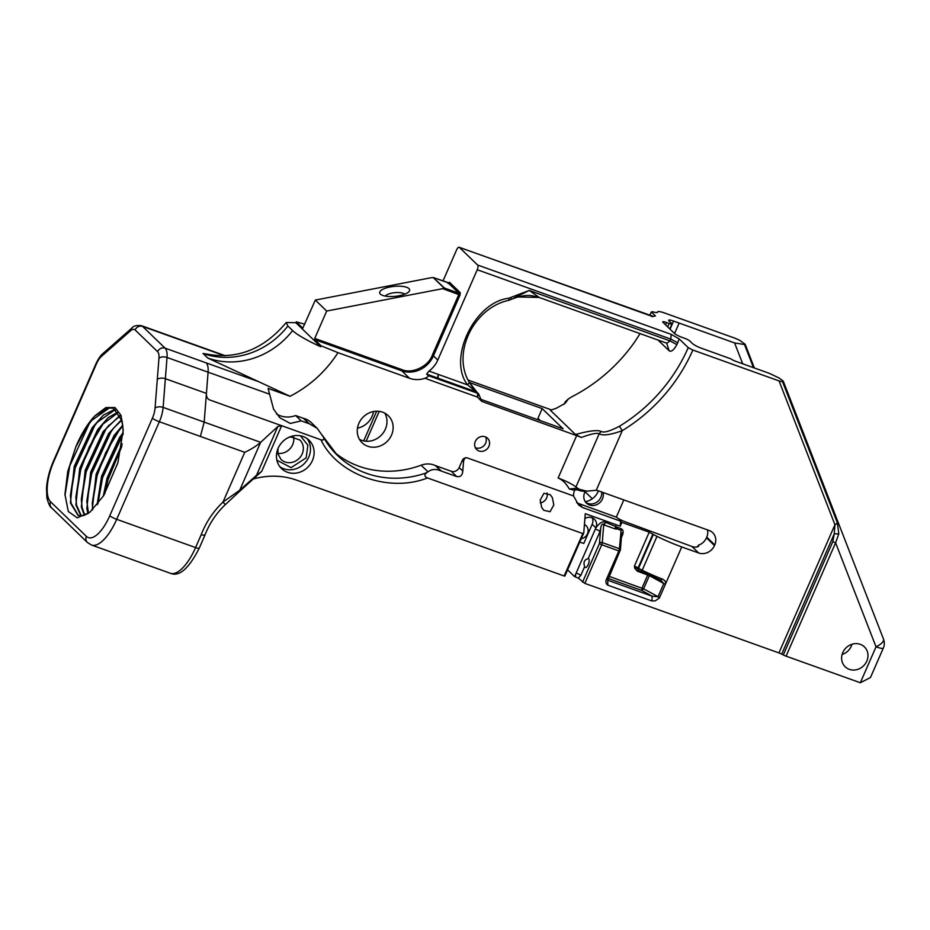 <?xml version="1.0" encoding="UTF-8"?>
<svg xmlns="http://www.w3.org/2000/svg" width="930" height="930" viewBox="0 0 930 930"><rect width="100%" height="100%" fill="white"/><g stroke="black" fill="none" stroke-linecap="round" stroke-linejoin="round"><path stroke-width="1.4" d="M300.448 435.798L307.888 445.261L306.133 457.862L291.09 467.651L276.873 460.199M850.183 644.955A13.834 12.555 -46 0 1 864.412 646.896A13.834 12.555 -46 0 1 859.425 668.728A13.834 12.555 -46 0 1 845.184 666.787A13.834 12.555 -46 0 1 850.183 644.955M851.985 644.246A13.834 12.555 -46 0 1 843.929 653.755A13.834 12.555 -46 0 1 842.115 654.464M443.006 280.976L456.618 249.821A3.953 1.535 109.7 0 1 459.141 247.252A3.953 1.535 109.7 0 1 459.374 247.403L477.601 265.015L671.169 334.358L679.133 338.869L688.235 347.657A158.983 144.324 -46 0 1 619.392 426.289C609.848 431.276 603.768 432.985 601.14 431.415L599.199 430.834C594.665 430.16 586.772 431.392 575.496 434.519L550.397 410.27A158.983 144.324 -46 0 0 556.5 408.154L565.231 403.283L568.335 398.993L571.404 397.005A158.983 144.324 134 0 0 634.353 342.403L640.096 333.626M656.999 536.378L642.212 570.23A39.525 6.289 23.6 0 0 662.09 578.96L660.963 580.262L663.753 583.61L657.987 596.804L652.116 596.188L651.93 600.978L655.278 600.85L659.393 597.967L681.748 546.933A39.525 6.289 -156.4 0 1 656.999 536.378L653.337 534.494L638.55 568.335L642.212 570.23L641.282 571.566L661.102 580.32M585.017 567.335A4.673 1.814 -70.3 0 0 585.284 567.509A4.673 1.814 -70.3 0 0 588.423 564.103A4.673 1.814 -70.3 0 0 588.702 558.884A4.673 1.814 -70.3 0 0 588.434 558.721A4.673 1.814 -70.3 0 0 588.132 558.674C584.342 559.639 583.18 562.29 584.645 566.637A4.673 1.814 -70.3 0 0 585.017 567.335M584.9 518.58A8.382 7.614 -46 0 1 585.819 518.068A8.382 7.614 -46 0 1 594.444 519.254A8.382 7.614 -46 0 1 595.898 527.868L592.166 524.276L583.773 543.492L579.785 542.062M301.878 471.382A19.763 17.937 134 0 0 309.004 440.181A19.763 17.937 134 0 0 288.672 437.414A19.763 17.937 134 0 0 281.546 468.604A19.763 17.937 134 0 0 301.878 471.382M279.86 466.709A19.763 17.937 134 0 0 298.239 467.871A19.763 17.937 134 0 0 307.051 438.565M293.613 437.019A13.555 12.299 -46 0 1 277.861 453.329M359.457 439.355A18.821 17.089 134 0 0 380.358 436.089A18.821 17.089 134 0 0 385.857 415.373A18.821 17.089 134 0 0 384.788 413.141M392.007 421.313A18.821 17.089 -46 0 1 384.671 443.529A18.821 17.089 -46 0 1 362.119 442.761A18.821 17.089 -46 0 1 358.387 437.123A18.821 17.089 -46 0 1 365.723 414.92A18.821 17.089 -46 0 1 388.275 415.687A18.821 17.089 -46 0 1 392.007 421.313M485.634 436.961A7.847 7.115 -46 0 1 485.832 437.425A7.847 7.115 -46 0 1 483.763 445.865A7.847 7.115 -46 0 1 475.311 447.644M489.11 440.588A7.847 7.115 -46 0 1 486.053 449.853A7.847 7.115 -46 0 1 476.66 449.527A7.847 7.115 -46 0 1 475.102 447.179A7.847 7.115 -46 0 1 478.16 437.925A7.847 7.115 -46 0 1 487.553 438.251A7.847 7.115 -46 0 1 489.11 440.588M541.678 507.42L543.748 510.268L550.072 511.721L553.815 504.944L552.339 497.597L550.269 494.748L543.945 493.295L540.202 500.073L541.678 507.42M547.026 492.923A7.847 7.115 -46 0 1 540.295 502.944M373.511 411.548A18.821 17.089 -46 0 1 357.469 428.137M584.435 524.532A7.847 7.115 -46 0 1 586.121 525.706A7.847 7.115 -46 0 1 583.296 538.086A7.847 7.115 -46 0 1 581.238 538.737M224.397 355.713L142.604 326.418L165.098 348.157L258.645 381.672L290.055 396.273L268.096 388.403L273.571 409.165L279.849 417.779L290.323 423.452L301.18 420.872L309.365 423.778L317.188 428.312L323.28 436.891C324.396 439.553 323.617 440.518 320.943 439.785C337.404 474.672 389.112 493.191 427.475 477.939L582.831 533.588L564.126 575.972L564.801 575.996M385.346 296.089A10.091 3.348 174.4 0 1 394.739 292.683A10.091 3.348 174.4 0 1 404.69 294.171A10.091 3.348 174.4 0 1 404.724 294.194M585.702 502.27A10.242 9.3 134 0 0 595.374 502.979A10.242 9.3 134 0 0 601.64 491.97M603.047 492.482A10.242 9.3 -46 0 1 596.99 504.548A10.242 9.3 -46 0 1 586.458 503.107A10.242 9.3 -46 0 1 585.4 491.203M408.956 288.591A15.054 4.999 174.4 0 1 408.863 291.729A15.054 4.999 174.4 0 1 395.145 296.321A15.054 4.999 174.4 0 1 380.812 294.473A15.054 4.999 174.4 0 1 380.37 294.113A15.054 4.999 174.4 0 1 390.123 286.963A15.054 4.999 174.4 0 1 408.956 288.591M585.284 501.689A15.682 14.241 134 0 0 589.62 500.34A15.682 14.241 134 0 0 598.374 490.808M576.588 502.607A12.543 11.393 134 0 0 578.344 503.421L616.567 517.243A8.033 1.279 -156.4 0 0 625.96 522.079L691.92 546.48A12.543 11.393 134 0 0 696.14 547.131L698.686 546.05M697.744 546.805L698.372 545.364L698.186 546.573M698.372 545.364L698.279 545.271A12.543 11.393 134 0 0 699.779 544.678A12.543 11.393 134 0 0 706.475 537.784L706.754 537.156A11.857 10.765 134 0 0 707.486 529.891M596.246 490.273L622.298 430.625C610.371 434.926 602.675 435.949 599.211 433.717L575.949 486.983A15.81 2.511 23.6 0 0 579.541 489.378L586.876 491.156L596.246 490.273A11.857 10.765 -46 0 1 598.304 490.784L709.16 530.495A11.857 10.765 -46 0 1 712.706 532.692A11.857 10.765 -46 0 1 714.763 544.899L714.484 545.526A12.543 11.393 -46 0 1 707.788 552.408A12.543 11.393 -46 0 1 698.639 552.978L681.748 546.933M657.429 312.434L657.603 312.038A11.857 1.883 23.6 0 1 657.615 311.817A11.857 1.883 23.6 0 1 664.904 313.108L734.781 338.136L739.443 340.136L745.058 344.216M783.304 654.941L832.827 541.609L834.257 533.832L838.802 533.901L835.605 542.806L786.083 656.15A3.953 0.628 -156.4 0 1 783.304 654.941L781.7 654.115A3.953 0.628 23.6 0 0 778.933 652.918L834.931 524.718L779.049 380.916L782.595 381.846L782.921 380.8L779.189 378.057L769.354 373.349L735.607 361.259A3.953 0.628 -156.4 0 1 730.98 358.887L701.848 348.39A8.033 1.279 -156.4 0 1 692.455 343.554L689.758 340.95A4.511 0.721 23.6 0 0 684.48 338.229L681.864 337.288A6.278 1 -156.4 0 1 674.529 333.51L663.02 322.396A6.278 1 -156.4 0 1 662.718 321.827A6.278 1 -156.4 0 1 666.566 322.512L665.555 324.837M742.698 363.804L734.584 342.938L679.144 323.07L674.564 333.545L679.133 323.07L673.587 321.083A8.033 1.279 -156.4 0 0 668.658 320.211A8.033 1.279 -156.4 0 0 669.042 320.931L671.739 323.535A4.511 0.721 23.6 0 1 671.96 323.942L669.786 328.929M666.566 322.512L669.182 323.442A4.511 0.721 23.6 0 0 671.96 323.942M838.802 533.901L837.36 522.776L782.595 381.846L782.921 380.8M779.049 380.916L692.85 350.04L688.235 347.657M657.603 312.038A11.857 1.883 -156.4 0 1 657.58 312.259A11.857 1.883 -156.4 0 1 652.732 311.783L651.302 311.969L655.441 315.968L652.453 316.56M652.069 316.7L652.848 316.223L459.374 247.403M734.584 342.938L744.488 344.519L753.486 367.664M113.762 408.317L109.298 407.979L91.454 420.593L87.35 425.987L75.795 446.958A56.463 21.913 109.7 0 1 95.104 415.687L108.647 407.747L113.448 408.189L122.144 421.104L123.202 431.032M75.795 446.958L67.739 471.557L64.949 494.353L68.297 511.523L77.295 517.871L89.989 512.128L103.66 495.632L117.889 462.756L123.202 430.044L121.04 415.408L114.983 407.514L105.904 407.561L95.104 415.687M103.486 423.22L89.303 446.772L80.712 469.755L75.911 498.805M98.022 421.267L94.651 425.8L75.249 467.802L70.448 496.841M92.547 419.302L89.187 423.836L69.773 465.837L64.972 495.516M118.54 412.234L102.393 424.51L98.289 429.904L80.352 468.581L75.888 497.12L76.527 505.141L81.387 515.952M116.308 409.828L114.762 409.932L96.918 422.557L92.826 427.94L74.888 466.627L70.413 495.155L71.064 503.177L78.422 515.604M88.455 513.348L82.538 515.813L78.097 515.487L70.413 502.944L74.237 466.395L92.175 427.707L103.463 415.047L114.123 409.7L116.029 409.607M81.015 515.964L75.888 504.909L79.713 468.348L97.65 429.672L108.171 417.651L118.296 411.897M121.679 446.795L108.066 479.555L104.799 493.679M123.12 434.031L102.591 477.59L97.906 503.793M119.9 429.102L105.706 452.654L97.127 475.637L92.326 504.688M97.115 504.769L101.591 476.195L119.528 437.507L123.167 432.671M103.265 496.26L107.066 478.148L122.156 443.761M121.9 445.47L107.706 478.38L104.125 494.841M123.132 433.764L120.179 437.739L102.242 476.416L97.766 503.967M114.425 427.137L111.065 431.671L91.652 473.672L86.862 502.723M108.961 425.184L105.59 429.718L86.188 471.719L81.387 500.759M84.316 515.371L81.352 506.862L85.176 470.313L103.114 431.625L120.214 415.152M88.036 513.616L86.827 508.826L90.652 472.266L108.589 433.589L121.749 419.476M92.186 510.14L96.116 474.23L114.053 435.542L122.807 425.138M120.423 415.605L107.857 426.475L103.765 431.857L85.827 470.545L81.352 499.073L82.003 507.094L84.735 515.232M122.888 425.917L114.704 435.775L96.767 474.463L92.291 502.991L92.721 509.617M121.9 420.069L113.332 428.428L109.228 433.822L91.291 472.498L86.827 501.038L88.501 513.325M786.083 656.15L860.331 682.748L870.468 677.528L883.314 648.117A11.857 1.883 -156.4 0 1 876.025 646.827L835.605 542.806A3.953 0.628 23.6 0 1 832.827 541.609M567.591 569.846L574.601 576.623L578.262 578.076L584.842 583.389L778.933 652.918M253.03 479.078A76.283 69.239 134 0 1 296.612 480.147L564.126 575.972M697.581 546.863L698.279 545.271M600.815 527.426L600.024 531.46A4.011 0.639 23.6 0 0 595.363 529.054L595.898 527.868C599.536 522.846 602.687 520.974 605.349 522.23A4.011 1.558 -70.3 0 0 604.581 525.148L603.744 524.078C602.361 523.695 601.373 524.799 600.815 527.426L599.408 543.585L582.54 582.203M578.262 578.076L580.808 575.449L584.645 566.637M574.601 576.623L595.363 529.054M653.337 534.494L649.221 532.181L621.891 522.393L620.624 521.16L620.24 526.194L585.284 513.674L583.796 532.599L582.831 533.588L583.796 532.599M255.134 477.509L255.122 477.52A5.929 4.464 -126 0 0 256.541 475.242L261.679 471.405L239.126 491.761A5.929 3.395 -136.8 0 0 239.719 490.226L256.541 475.242L277.849 426.486L281.651 425.708L261.679 471.405M157.298 379.428L158.96 358.201A13.834 5.371 -70.3 0 0 157.612 351.68L135.117 329.941A13.834 5.371 -70.3 0 0 130.56 330.755L101.475 356.341A13.834 5.371 -70.3 0 0 96.383 364.014L53.742 461.606A33.596 13.032 -70.3 0 0 50.604 501.793L86.362 536.354A33.596 13.032 -70.3 0 0 109.775 515.755L152.415 418.163A13.834 5.371 -70.3 0 0 155.054 408.131L157.298 379.428A5.929 3.139 -175.5 0 1 165.366 378.708L206.425 393.413L208.088 372.174L167.028 357.469L163.122 407.398L204.181 422.104L206.425 393.413C206.286 396.599 207.297 398.749 209.448 399.842L281.651 425.708M279.523 424.94L320.943 439.785M540.423 420.674L537.959 418.279L542.19 408.596L563.08 428.788L480.95 399.365M542.19 408.596L469.464 382.544M366.141 441.239L379.196 411.362L366.141 441.239M616.358 517.034L623.832 499.922M671.169 334.358L670.844 339.101L677.714 342.81L679.133 338.869M477.601 265.015A3.953 1.535 109.7 0 1 477.241 269.747L437.774 360.073L433.438 355.899L460.025 295.043L460.211 292.648L449.469 282.255L448.062 283.487M649.71 315.514L651.302 311.969M658.033 340.055L669.182 350.819C671.274 352.11 673.832 350.052 676.854 344.646A158.983 144.324 134 0 0 677.714 342.81M619.392 426.289L622.298 430.625A162.936 147.905 134 0 0 692.85 350.04M620.624 521.16L582.61 507.548L578.344 503.421M662.09 578.96C665.078 580.297 666.171 582.099 665.38 584.342L649.361 575.647L643.595 588.841L659.614 597.537M619.985 550.955L618.857 550.92L606.767 578.6L607.883 578.646L606.767 578.6C605.337 581.401 605.697 583.598 607.848 585.191L651.744 600.919M647.826 574.728L641.979 588.109L641.793 590.48L652.116 596.188L607.778 580.25M592.166 524.276A8.382 7.614 134 0 0 592.236 517.812M440.855 470.882L435.356 465.558A19.763 17.937 134 0 0 421.127 465.198L427.998 471.836C431.613 469.08 435.903 468.767 440.855 470.882L456.77 476.602C460.408 477.206 462.408 475.358 462.791 471.045L463.512 461.896C463.93 458.711 465.209 457.386 467.348 457.92L573.577 495.981L578.565 504.944L582.61 507.548M427.998 471.836L425.405 473.219A95.802 86.967 -46 0 1 337.52 455.468A95.802 86.967 -46 0 1 323.303 436.949M427.475 477.939C424.836 476.776 424.243 475.323 425.708 473.579L426.672 472.777M621.38 537.621L622.484 535.099C623.6 531.855 623.193 529.763 621.263 528.821L605.349 522.23M620.24 526.194L621.891 522.393M634.725 568.195L637.201 571.148L638.573 569.939L636.434 567.916L634.725 568.195L634.434 566.021L636.434 567.916M323.152 436.635A3.953 1.593 151.2 0 1 323.21 436.728A3.953 1.593 151.2 0 1 323.28 436.891L322.489 435.461M277.849 426.486L260.644 442.331L239.719 490.226L223.002 502.061L244.741 452.317C251.565 449.074 256.854 445.737 260.644 442.331L204.181 422.104L200.403 436.437L159.344 421.732L116.703 519.324L195.579 547.572L201.24 534.599A82.282 74.702 -46 0 1 223.002 502.061L225.304 504.63C216.167 513.407 209.355 523.613 204.891 535.238L199.218 548.223C188.802 568.695 179.165 577.042 170.33 573.264A39.525 15.333 -70.3 0 0 195.579 547.572A5.929 0.942 23.6 0 0 199.218 548.223M510.989 299.216L510.942 297.402L508.78 298.239C474.335 302.099 447.249 359.178 467.639 384.927L428.986 371.082L426.638 374.104L428.16 375.569C428.8 376.127 427.73 377.034 424.964 378.277L477.381 397.052L481.763 401.365L478.613 393.878M481.763 401.365L576.647 435.635A15.81 2.511 -156.4 0 1 581.331 437.472L575.496 434.519M551.455 409.921L468.174 380.091M676.854 344.646L670.007 340.868A153.055 138.942 134 0 0 670.844 339.101L477.241 269.747M428.986 371.082A25.098 22.785 134 0 0 437.774 360.073M424.964 378.277A25.098 22.785 -46 0 1 409.491 378.277L401.748 370.803A25.098 22.785 134 0 0 433.438 355.899L432.264 355.283L458.85 294.438L458.943 293.241L448.074 282.813M601.14 431.415L599.211 433.717C596.886 432.683 590.922 433.938 581.331 437.472M666.671 343.147L669.182 350.819M513.616 298.216L529.251 290.451L670.007 340.868L666.891 343.228L539.377 297.53M567.544 400.098L565.301 401.725L568.335 398.993M563.743 404.445L564.801 402.969M698.407 545.399L697.802 546.77M258.645 381.672L207.774 358.038L203.042 353.47A75.295 68.343 134 0 0 287.882 325.988L286.231 322.524L295.845 322.722L296.275 321.85L304.796 324.198M286.231 322.524C264.969 347.843 240.033 358.608 211.436 354.83L203.042 353.47M579.541 489.378L576.414 488.25L569.334 489.006L573.392 490.029L577.704 489.831A3.953 3.557 122.4 0 1 576.414 488.25L575.949 486.983A15.81 2.511 23.6 0 0 558.116 478.032C562.371 479.729 566.114 483.391 569.334 489.006M573.577 495.981A12.543 11.393 -46 0 1 574.635 490.319L574.973 489.564M641.375 571.648L639.48 570.741A1.976 1.79 134 0 1 638.887 570.369L661.032 580.32M608.15 578.425L641.793 590.48L643.595 588.841L609.069 576.333M290.055 396.273L292.16 395.169C311.015 384.95 326.291 370.779 337.985 352.668L409.491 378.277M467.348 457.92C465.186 457.409 463.512 458.199 462.361 460.269L459.176 467.546A6.278 5.696 -46 0 1 451.259 471.278L435.81 465.744A6.278 5.696 134 0 1 435.356 465.558M421.127 465.198A95.802 86.967 -46 0 1 334.033 451.875M317.188 428.312L311.259 422.58A19.763 17.937 134 0 0 303.866 418.454L309.365 423.778M301.18 420.872L295.67 415.547L303.389 418.314A6.278 5.696 134 0 0 303.866 418.454M295.67 415.547A23.75 21.564 -46 0 1 276.512 413.943M637.201 571.148L649.361 575.647A1.976 0.988 119 0 0 649.431 575.472M622.484 535.099L621.368 535.064L620.88 530.251L617.508 529.042A1.976 0.767 109.7 0 1 617.892 527.612L614.997 528.879L604.581 525.148M478.613 393.89L477.09 392.414A3.139 2.848 134 0 1 477.218 392.553L469.336 382.358L467.639 384.927L476.148 391.832L438.135 378.219A6.917 6.278 -46 0 1 438.053 378.185L426.638 374.104M438.344 374.441L438.053 378.185L438.809 378.87A6.917 6.278 -46 0 1 438.728 378.847M428.16 375.569L477.671 393.297L478.741 394.018L477.671 393.297L478.741 394.018L477.381 397.052L477.671 393.297L476.148 391.832A3.139 2.848 134 0 1 477.09 392.414L475.614 390.867C476.148 391.495 471.801 386.764 469.429 382.474L469.336 382.358M539.447 297.565C532.146 295.647 528.031 293.892 515.371 297.798L508.617 300.367A3.139 0.732 -104.4 0 0 508.78 298.239M510.942 297.402L529.251 290.451L539.26 297.449L517.324 296.961M302.82 328.092L315.34 300.076L431.357 277.686L433.799 277.698L448.202 282.848A1 0.907 -46 0 0 449.469 282.255M432.264 355.283C428.486 366.408 411.757 374.279 401.841 369.594L314.747 338.404L326.686 311.05L442.703 288.66L460.025 295.043M337.985 352.668L321.059 345.797L314.654 339.601L401.748 370.803L401.841 369.594M302.692 328.046L296.275 321.85M321.059 345.797L320.699 346.739C307.458 340.775 296.438 334.358 292.613 330.557L287.882 325.988M320.699 346.739L295.845 322.722M314.747 338.404L314.654 339.601M315.34 300.076L326.686 311.05M444.203 288.195L433.159 277.512L444.54 288.079L442.703 288.66M837.36 522.776A3.953 1.535 -21.2 0 1 834.931 524.718L834.257 533.832L781.7 654.115M204.6 534.715C205.379 535.657 204.263 535.622 201.24 534.599M288.87 437.321L290.927 436.972L299.844 439.971A13.555 12.299 -46 0 1 302.529 444.017A13.555 12.299 -46 0 1 301.611 455.096A13.555 12.299 -46 0 1 281.011 459.455L277.965 453.875L277.989 448.574M607.72 579.995L607.848 585.191M698.639 552.978L691.92 546.48M706.475 537.784L714.484 545.526M714.763 544.899L706.754 537.156M670.053 329.185L673.587 321.083M860.331 682.748L876.025 646.827A11.857 4.592 158.8 0 0 883.5 639.073L783.327 381.323M588.132 558.674L600.024 531.46M576.158 573.043A4.011 0.639 -156.4 0 1 580.808 575.449M575.461 576.926L575.763 573.95M363.676 440.901L376.638 411.223M669.182 323.442L667.682 326.895M584.842 583.389L601.722 544.771L618.857 550.92A3.011 1.174 -70.3 0 0 619.438 548.735L602.291 542.597A3.011 1.174 109.7 0 1 601.722 544.771L599.408 543.585M603.744 524.078L602.291 542.597A1.976 1.046 -175.5 0 0 599.606 542.829M649.221 532.181L634.434 566.021L638.108 567.916L652.895 534.064M269.189 394.064L208.088 372.174C208.413 367.629 207.762 364.525 206.158 362.863M460.211 292.648A1 0.907 -46 0 1 458.943 293.241L444.54 288.079M585.075 491.772L592.317 498.759M558.116 478.032L576.647 435.635M621.263 528.821L619.438 548.735A1.976 1.046 4.5 0 1 620.438 549.746L607.755 580.227M617.508 529.042L614.997 528.879L615.765 525.962M462.361 460.269L463.512 461.896M459.176 467.546L462.791 471.045M456.77 476.602L451.259 471.278M441.32 471.068L435.81 465.744M303.389 418.314L308.9 423.638M244.741 452.317L200.403 436.437M438.425 374.465A3.139 1.221 -70.3 0 0 438.135 378.219L438.809 378.87M109.775 515.755A5.929 0.942 -156.4 0 0 116.703 519.324A39.525 15.333 109.7 0 1 91.454 545.015L170.33 573.264M638.55 568.335A1.976 1.79 134 0 0 638.887 570.369L638.445 569.951A1.976 1.79 -46 0 1 638.108 567.916L638.55 568.335M292.613 330.557A75.295 68.343 -46 0 1 225.072 361.724A75.295 68.343 134 0 1 207.774 358.038M155.054 408.131A5.929 3.139 -175.5 0 1 163.122 407.398A19.763 7.673 109.7 0 1 159.344 421.732A5.929 0.942 -156.4 0 1 152.415 418.163M225.2 355.69L141.453 325.686A19.763 7.673 109.7 0 1 142.604 326.418A5.929 5.382 134 0 0 135.117 329.941M182.513 340.392L183.663 341.124M157.612 351.68A5.929 5.382 134 0 1 165.098 348.157A19.763 7.673 109.7 0 1 167.028 357.469A5.929 3.139 -175.5 0 0 158.96 358.201M130.56 330.755A5.929 4.476 -131.3 0 1 131.793 328.139C133.281 325.953 136.501 325.14 141.453 325.686M118.191 341.636A5.929 4.476 -131.3 0 1 119.424 339.031L131.793 328.139M101.475 356.341A5.929 4.476 -131.3 0 1 102.707 353.737L119.424 339.031M96.383 364.014A5.929 0.942 -156.4 0 1 96.092 363.479C100.068 355.202 103.102 353.447 102.707 353.737M53.742 461.606A5.929 0.942 -156.4 0 1 53.463 461.082L96.092 363.479M50.604 501.793A5.929 5.382 134 0 0 51.627 507.896L87.385 542.457L91.454 545.015M86.362 536.354A5.929 5.382 134 0 0 87.385 542.457M459.141 247.252L652.709 316.584M657.615 311.817L657.324 312.48M583.68 533.146L564.859 576.1M337.52 455.468L322.954 436.251M433.589 277.605L448.62 282.801L448.109 283.58M586.876 491.156C583.145 491.47 580.088 491.017 577.704 489.831M469.429 382.474C451.562 353.807 473.219 308.039 508.617 300.367M565.301 401.725L564.661 403.202M620.438 549.746L621.74 533.076M883.314 648.117A11.857 11.857 0 0 0 883.5 639.073M754.37 367.989L745.197 344.391M53.463 461.082C49.464 470.359 47.139 479.392 46.5 488.192L46.895 497.806C48.476 503.793 50.046 507.152 51.627 507.896M239.126 491.761L225.304 504.63"/></g></svg>
